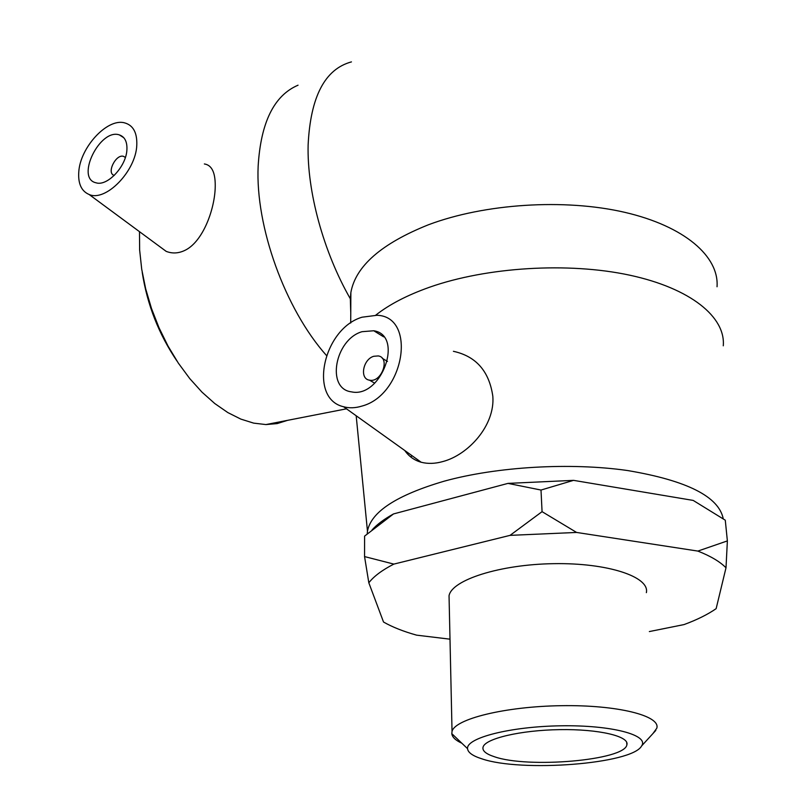 <?xml version="1.0" encoding="UTF-8"?>
<svg xmlns="http://www.w3.org/2000/svg" width="806" height="806" viewBox="0 0 806 806"><rect width="100%" height="100%" fill="white"/><g stroke="black" fill="none" stroke-linecap="round" stroke-linejoin="round"><path stroke-width="1.21" d="M576.592 532.444L542.065 511.659L541.007 490.048L573.54 480.356L693.19 500.415L725.279 520.192L727.375 540.907L697.865 551.082L576.592 532.444L510.047 535.365L393.852 564.099L364.554 556.583L368.826 582.798L383.525 622.03C392.341 627.068 403.383 631.451 416.631 635.158L450 639.178M649.354 631.561L684.042 624.579C697.059 619.784 707.759 614.464 716.141 608.651L726.005 567.797L727.375 540.907M573.54 480.356L507.982 483.388L393.509 513.936L364.584 536.121L364.554 556.583M542.065 511.659L510.047 535.365M507.982 483.388L541.007 490.048M368.826 582.798C373.793 576.34 382.135 570.104 393.852 564.099M697.865 551.082C710.65 556.12 720.03 561.691 726.005 567.797M449.144 600.379L449.043 595.745C451.743 579.967 499.871 564.412 553.782 563.666C607.744 562.719 649.958 576.854 646.362 592.652M393.509 513.936C384.22 519.074 377.077 524.394 372.08 529.905M176.988 361.058C158.762 334.168 147.176 304.587 142.219 272.347M287.561 420.339L277.163 423.593L265.93 424.571L253.638 423.12L240.853 419.11L227.816 412.571L214.769 403.534L201.994 392.149L189.763 378.598L178.348 363.133L168.011 346.046L158.994 327.71L151.498 308.517L145.695 288.88L141.715 269.234L139.639 250.031L139.488 231.665M298.049 85.194C274.08 95.41 260.781 122.391 258.152 166.157C255.25 226.627 285.213 309.222 326.41 355.416M204.361 163.95C212.159 165.109 215.766 173.28 215.182 188.463C214.225 211.212 202.094 243.009 184.07 250.757C178.015 253.447 172.061 253.658 166.217 251.381L157.281 244.802M723.254 518.812C718.851 496.637 686.984 480.547 627.662 470.553C570.326 462.301 496.808 466.674 444.277 481.152C396.643 495.176 371.042 511.85 367.465 531.194L367.214 533.915M375.747 315.166C389.258 304.477 407.201 295.157 429.588 287.218C486.753 267.058 568.2 261.97 629.506 275.138C690.903 288.316 725.732 317.201 723.274 345.814M453.405 351.305C476.044 356.262 489.182 371.223 492.819 396.209C495.227 425.407 468.246 454.947 442.796 461.566C435.109 463.732 427.905 463.964 421.206 462.251C414.355 460.337 408.884 456.418 404.783 450.514M481.787 758.799C472.679 755.907 467.933 752.522 467.551 748.663C466.09 737.933 510.299 726.508 560.815 725.803C611.391 724.926 649.354 735.052 641.626 745.923C632.327 764.038 521.109 772.501 481.787 758.799M652.92 733.591L656.799 728.211C660.849 715.748 617.245 704.726 561.117 705.693C505.04 706.489 454.896 718.982 452.035 731.425L451.803 733.641C452.196 737.137 455.551 740.331 461.858 743.233M494.35 756.713C485.917 753.973 482.149 750.769 483.056 747.112C485.141 738.588 520.585 730.186 559.707 729.632C598.868 728.956 629.738 736.321 626.877 744.855C624.65 760.37 527.728 768.632 494.35 756.713M373.772 356.272C362.952 359.264 359.365 378.911 369.48 380.16C381.49 383.021 390.638 357.733 378.296 355.93L373.772 356.272M362.025 331.689L373.783 330.762C404.259 335.316 381.45 398.577 351.456 391.857C325.846 388.905 334.923 339.467 362.025 331.689M350.761 312.829L350.328 298.774L350.872 292.507C355.587 266.161 381.45 243.573 428.449 224.763C484.507 203.636 564.321 198.387 624.519 212.28C684.818 226.194 719.234 256.61 717.038 286.765M361.854 406.103C355.345 408.098 349.25 408.31 343.578 406.748C308.003 398.678 323.246 328.566 362.055 317.201L377.017 315.277C416.883 316.476 404.743 394.94 361.854 406.103M114.301 175.386C106.09 173.562 115.863 153.634 123.6 156.374L125.363 157.482M126.905 149.856C126.189 166.57 107.248 186.639 95.995 182.791C75.24 178.408 100.004 127.963 119.409 134.924C124.809 136.808 127.308 141.785 126.905 149.856M78.787 171.779C80.288 147.387 107.007 118.331 124.225 122.764C133.121 125.041 137.312 132.577 136.778 145.352C135.791 171.275 105.667 202.054 89.134 194.498C81.406 191.193 77.95 183.617 78.787 171.779M410.707 456.931L412.098 455.743M351.446 61.891C324.919 69.034 310.481 96.72 308.124 144.959C306.955 191.445 323.438 251.875 350.328 298.774L350.872 292.518L350.701 323.025M265.93 424.571L346.479 408.823M367.465 531.194L356.181 415.755M641.626 745.923L655.792 730.438M467.551 748.663L451.803 733.641M452.035 731.425L449.043 595.745M626.877 744.855L626.695 742.306M369.48 380.16L374.699 383.172M382.296 358.317L387.474 361.42M373.783 330.762L383.696 336.868M343.578 406.748L421.206 462.261M119.409 134.924L123.802 137.735M89.134 194.498L166.207 251.391"/></g></svg>

